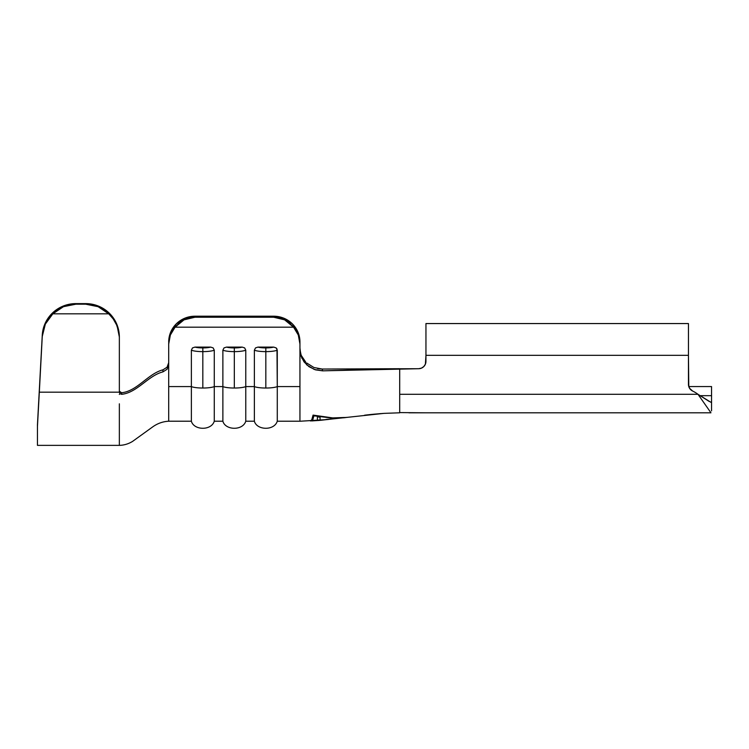 <?xml version="1.0" encoding="UTF-8"?>
<svg xmlns="http://www.w3.org/2000/svg" width="749" height="749" viewBox="0 0 749 749"><rect width="100%" height="100%" fill="white"/><g stroke="black" fill="none" stroke-linecap="round" stroke-linejoin="round"><path stroke-width="1.12" d="M370.053 414.59L372.927 414.291M371.326 414.45L364.613 415.199M373.582 414.225L383.151 413.429M306.603 362.937L313.953 367.525L322.182 369.042L399.704 368.714L399.704 412.811L399.704 368.714L322.65 370.839L314.299 369.454L306.856 364.978L301.763 358.013L299.946 349.643L299.946 386.587L277.28 386.587L276.971 348.922L276.147 347.911L273.685 347.096L257.965 347.096L255.493 347.92L254.37 350.186L254.37 386.587A12.602 2.462 0 0 0 265.829 388.029L265.829 351.627A12.602 2.462 180 0 1 254.37 350.186A12.602 2.462 0 0 0 265.829 351.627L265.829 347.92A9.447 1.854 180 0 1 257.965 347.096L255.493 347.92L254.37 350.186L254.37 386.587L245.775 386.587L245.775 350.186L244.651 347.911L242.18 347.096L226.47 347.096L223.998 347.92L222.874 350.186A12.602 2.462 0 0 0 234.325 351.627L234.325 347.92A9.447 1.854 180 0 1 226.47 347.096L223.998 347.92L222.874 350.186L222.874 386.587A12.602 2.462 0 0 0 234.325 388.029L234.325 351.627A12.602 2.462 180 0 1 222.874 350.186L222.874 386.587L214.28 386.587L214.28 350.186L213.147 347.911L210.684 347.096L194.965 347.096L192.493 347.92L191.37 350.186A12.602 2.462 0 0 0 202.829 351.627L202.829 347.92A9.447 1.854 180 0 1 194.965 347.096L192.493 347.92L191.37 350.186L191.37 386.587A12.602 2.462 0 0 0 202.829 388.029L202.829 351.627A12.602 2.462 180 0 1 191.37 350.186L191.37 386.587L168.703 386.587L168.703 364.744L167.083 369.248L162.926 371.878C148.059 375.652 137.17 392.738 121.638 394.311L119.906 393.665L119.353 392.251L119.906 393.665L119.353 394.423L119.906 393.665L121.638 394.311C137.17 392.738 148.059 375.652 162.926 371.878L162.954 369.828L167.018 367.282L168.703 362.703L168.282 365.081M692.6 391.025L689.576 388.31L692.6 391.025A33.602 33.602 0 0 1 697.993 394.292L399.704 394.292L697.993 394.292A33.602 33.602 0 0 0 692.6 391.025A7.35 7.35 0 0 1 688.453 384.415L688.771 386.559L711.55 386.559L711.55 395.678L711.55 386.559L688.771 386.559L688.453 355.326L425.947 355.326L425.395 364.173L423.794 366.561L421.415 368.152L418.597 368.714L322.182 369.042L322.65 370.839L418.597 368.714L421.415 368.152M98.606 306.154L109.513 313.391L98.606 306.154L85.751 303.617L85.751 304.197L98.11 306.687L108.736 313.822L113.23 318.962L116.582 324.907L118.651 331.395L119.353 337.003L119.353 392.176L39.322 392.176L37.45 426.34L37.45 445.365L119.353 445.365L119.353 403.823M109.513 313.391L116.788 324.223L109.513 313.391M119.353 338.173L119.353 337.003A33.602 33.396 180 0 0 85.751 303.617L75.818 303.617L85.751 303.617L85.751 304.197L75.818 304.197L85.751 304.197L98.11 306.687L108.736 313.822L52.833 313.822L108.736 313.822A33.602 33.396 0 0 1 119.353 338.173L119.353 392.176L39.322 392.176L37.45 426.34L42.262 335.262L45.305 323.025L52.683 312.782L45.305 323.025L42.262 335.262L37.45 424.786L37.45 445.365M119.372 391.006L120.158 392.326L121.647 392.748L119.428 391.268M119.353 337.003L116.788 324.223M42.262 335.262L42.262 336.423A33.602 33.396 0 0 1 52.833 313.822L63.459 306.687L75.818 304.197L75.818 303.617A33.602 33.396 180 0 0 42.262 335.262L39.322 392.176L42.262 336.423L45.343 324.102L52.833 313.822L63.459 306.687L75.818 304.197L75.818 303.617L63.365 305.995L52.683 312.782M119.353 445.383C124.062 445.234 128.453 443.914 132.545 441.423L152.319 427.164C157.281 423.513 162.739 421.537 168.703 421.219L168.703 344.006L170.351 335.037L175.079 327.182L293.571 327.182L298.299 335.037L299.946 344.006L297.952 332.107L292.26 323.755L283.749 318.175L273.703 316.209L194.946 316.209L184.9 318.175L176.389 323.755L170.697 332.107L168.703 341.956A26.252 25.738 180 0 1 194.946 316.209L273.703 316.209L273.703 317.239L279.293 317.904L284.629 319.842L289.46 322.988L293.571 327.182L175.079 327.182L179.189 322.988L184.029 319.842L189.357 317.904L194.946 317.239L273.703 317.239L194.946 317.239L194.946 316.209A26.252 25.738 180 0 1 194.946 316.209L184.9 318.175L176.389 323.755A26.252 25.738 180 0 1 176.408 323.737M121.647 392.748C137.226 391.137 148.04 373.667 162.954 369.828C148.04 373.667 137.226 391.137 121.647 392.748L121.638 394.311L121.647 392.748L120.158 392.326M313.953 367.525L306.669 363.003L313.953 367.525L322.182 369.042L322.65 370.839L315.507 369.856L308.953 366.654L304.047 361.889L300.939 355.878L299.946 349.643L299.946 344.006L299.946 420.217L299.946 386.587L277.28 386.587L277.28 421.21L277.28 350.186A12.602 2.462 180 0 1 265.829 351.627L265.829 388.029A12.602 2.462 0 0 0 277.28 386.587A12.602 2.462 180 0 1 265.829 388.029A12.602 2.462 180 0 1 254.37 386.587L245.775 386.587L245.775 421.21L245.775 350.186A12.602 2.462 180 0 1 234.325 351.627L234.325 388.029A12.602 2.462 0 0 0 245.775 386.587A12.602 2.462 180 0 1 234.325 388.029A12.602 2.462 180 0 1 222.874 386.587L214.28 386.587L214.28 421.21L214.28 350.186A12.602 2.462 180 0 1 202.829 351.627L202.829 388.029A12.602 2.462 0 0 0 214.28 386.587A12.602 2.462 180 0 1 202.829 388.029A12.602 2.462 180 0 1 191.37 386.587L168.703 386.587M321.031 416.313L313.073 415.105L311.809 419.665L310.451 420.985L311.809 419.665L313.073 415.105L332.743 417.914L344.456 417.483M369.444 414.656L380.782 413.598M380.867 413.598L372.805 414.309M299.946 421.21L277.28 421.21C274.293 430.881 256.851 430.385 254.37 421.21L254.37 386.587L254.37 421.21L245.775 421.21C242.798 430.881 225.346 430.385 222.874 421.21L222.874 386.587L222.874 421.21L214.28 421.21C211.293 430.881 193.851 430.385 191.37 421.21L191.37 386.587L191.37 421.21L168.703 421.21M299.946 341.937A26.252 25.738 180 0 1 299.946 341.956A26.252 25.738 180 0 0 273.703 316.209A26.252 25.738 180 0 1 273.713 316.209L283.749 318.175L292.26 323.755A26.252 25.738 180 0 1 292.279 323.765M168.703 362.685L167.074 367.216L162.954 369.828L162.926 371.878L167.064 369.276L168.703 364.744L168.703 344.006A26.252 25.738 0 0 1 175.079 327.182L184.029 319.842L194.946 317.239L194.946 316.209M242.18 347.096L226.47 347.096L234.325 347.92L242.18 347.096A9.447 1.854 180 0 1 234.325 347.92L234.325 351.627A12.602 2.462 0 0 0 245.775 350.186L244.651 347.911L242.18 347.096M210.684 347.096L194.965 347.096L202.829 347.92L210.684 347.096A9.447 1.854 180 0 1 202.829 347.92L202.829 351.627A12.602 2.462 0 0 0 214.28 350.186L213.147 347.911L210.684 347.096M273.685 347.096L257.965 347.096L265.829 347.92L273.685 347.096A9.447 1.854 180 0 1 265.829 347.92L265.829 351.627A12.602 2.462 0 0 0 277.28 350.186L276.147 347.911L273.685 347.096M273.703 316.209L273.703 317.239L284.629 319.842L293.571 327.182A26.252 25.738 0 0 1 299.946 344.006L299.946 341.956M710.923 412.811L408.973 412.811M688.453 384.415L689.576 388.31L688.453 384.415L688.453 323.559L425.947 323.559L425.947 361.364L425.395 364.173L425.947 361.364A7.35 7.35 0 0 1 418.597 368.714M425.395 364.173L425.947 361.364M425.947 412.811L399.704 412.587M710.923 402.316L711.55 401.473L711.55 395.678L700.746 395.678L711.55 395.678L711.55 410.873L711.55 401.473L710.923 402.316L697.993 394.292L709.275 401.501M710.923 412.755L697.993 394.292M711.55 397.494L711.55 410.873M688.453 323.596L688.453 355.326L425.947 355.326L425.947 323.559M347.199 417.362L345.233 417.483M332.818 417.923L328.736 417.474M346.141 417.493L332.528 418.157L314.018 415.817L314.018 415.236L312.801 419.824L311.509 420.938L311.509 420.226L311.509 420.938L320.076 420.358L343.632 417.689L320.076 420.358M312.155 420.657L314.018 415.817L332.528 418.157L344.259 417.614M317.389 420.245L317.389 416.847L320.076 417.193L320.076 420.301L317.389 420.358M328.156 419.506L299.946 421.247M399.376 412.811L383.947 413.373L331.891 419.019M335.795 418.616L325.993 419.431M317.389 420.311L317.389 416.847L320.076 417.193L320.076 418.541M322.182 369.042L317.604 368.592M299.946 347.836C300.368 352.404 300.958 355.157 301.707 356.093L305.648 361.992M299.993 349.221L299.946 347.92M346.113 417.502L343.632 417.811"/></g></svg>
